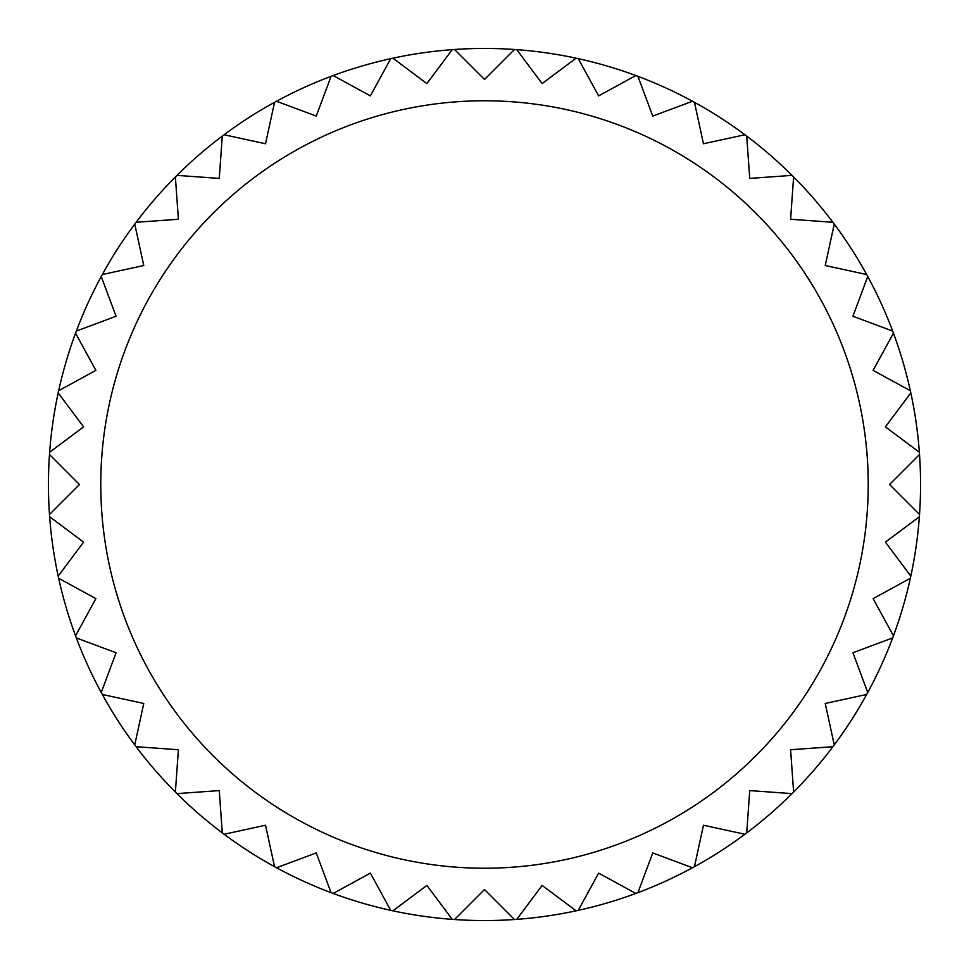 <?xml version="1.0" encoding="UTF-8"?>
<svg xmlns="http://www.w3.org/2000/svg" width="969" height="969" viewBox="0 0 969 969"><rect width="100%" height="100%" fill="white"/><g stroke="black" fill="none" stroke-linecap="round" stroke-linejoin="round"><path stroke-width="1.45" d="M175.377 792.036A436.05 436.05 0 0 0 176.964 793.623L219.26 790.595L222.289 832.904A436.05 436.05 0 0 0 224.081 834.248L265.53 825.237L274.542 866.674A436.05 436.05 0 0 0 276.504 867.752L316.245 852.926L331.071 892.667A436.05 436.05 0 0 0 333.166 893.442L370.388 873.117L390.713 910.339A436.05 436.05 0 0 0 392.905 910.824L426.857 885.412L452.269 919.363A436.05 436.05 0 0 0 454.509 919.52L484.5 889.53L514.491 919.52A436.05 436.05 0 0 0 516.731 919.363L542.143 885.412L576.095 910.824A436.05 436.05 0 0 0 578.287 910.339L598.612 873.117L635.834 893.442A436.05 436.05 0 0 0 637.929 892.667L652.755 852.926L692.496 867.752A436.05 436.05 0 0 0 694.458 866.674L703.47 825.237L744.919 834.248A436.05 436.05 0 0 0 746.711 832.904L749.74 790.595L792.036 793.623A436.05 436.05 0 0 0 793.623 792.036L790.595 749.74L832.904 746.711A436.05 436.05 0 0 0 834.248 744.919L825.237 703.47L866.674 694.458A436.05 436.05 0 0 0 867.752 692.496L852.926 652.755L892.667 637.929A436.05 436.05 0 0 0 893.442 635.834L873.117 598.612L910.339 578.287A436.05 436.05 0 0 0 910.824 576.095L885.412 542.143L919.363 516.731A436.05 436.05 0 0 0 919.52 514.491L889.53 484.5L919.52 454.509A436.05 436.05 0 0 1 910.824 576.095A436.05 436.05 0 0 1 910.339 578.287A436.05 436.05 0 0 1 893.442 635.834A436.05 436.05 0 0 1 892.667 637.929A436.05 436.05 0 0 1 867.752 692.496A436.05 436.05 0 0 1 866.674 694.458A436.05 436.05 0 0 1 694.458 866.674A436.05 436.05 0 0 1 692.496 867.752A436.05 436.05 0 0 1 637.929 892.667A436.05 436.05 0 0 1 635.834 893.442A436.05 436.05 0 0 1 578.287 910.339A436.05 436.05 0 0 1 576.095 910.824A436.05 436.05 0 0 1 392.905 910.824A436.05 436.05 0 0 1 390.713 910.339A436.05 436.05 0 0 1 333.166 893.442A436.05 436.05 0 0 1 331.071 892.667A436.05 436.05 0 0 1 276.504 867.752A436.05 436.05 0 0 1 274.542 866.674A436.05 436.05 0 0 1 136.096 746.711L178.405 749.74L175.377 792.036A436.05 436.05 0 0 0 176.964 793.623M134.752 744.919A436.05 436.05 0 0 1 102.326 694.458L143.763 703.47L134.752 744.919A436.05 436.05 0 0 0 136.096 746.711A436.05 436.05 0 0 1 134.752 744.919M101.248 692.496A436.05 436.05 0 0 1 76.333 637.929L116.074 652.755L101.248 692.496A436.05 436.05 0 0 0 102.326 694.458A436.05 436.05 0 0 1 101.248 692.496M75.558 635.834A436.05 436.05 0 0 1 58.661 578.287L95.883 598.612L75.558 635.834A436.05 436.05 0 0 0 76.333 637.929A436.05 436.05 0 0 1 75.558 635.834M58.176 576.095A436.05 436.05 0 0 1 49.637 516.731L83.588 542.143L58.176 576.095A436.05 436.05 0 0 0 58.661 578.287A436.05 436.05 0 0 1 58.176 576.095M49.48 514.491A436.05 436.05 0 0 1 49.48 454.509L79.47 484.5L49.48 514.491A436.05 436.05 0 0 0 49.637 516.731A436.05 436.05 0 0 1 49.48 514.491M58.176 392.905L83.588 426.857L49.637 452.269A436.05 436.05 0 0 1 58.176 392.905A436.05 436.05 0 0 1 58.661 390.713A436.05 436.05 0 0 1 75.558 333.166L95.883 370.388L58.661 390.713M116.074 316.245L76.333 331.071A436.05 436.05 0 0 1 101.248 276.504L116.074 316.245M143.763 265.53L102.326 274.542A436.05 436.05 0 0 1 134.752 224.081L143.763 265.53M178.405 219.26L136.096 222.289A436.05 436.05 0 0 1 175.377 176.964L178.405 219.26M219.26 178.405L176.964 175.377A436.05 436.05 0 0 1 222.289 136.096L219.26 178.405M265.53 143.763L224.081 134.752A436.05 436.05 0 0 1 274.542 102.326L265.53 143.763M316.245 116.074L276.504 101.248A436.05 436.05 0 0 1 331.071 76.333L316.245 116.074M370.388 95.883L333.166 75.558A436.05 436.05 0 0 1 390.713 58.661L370.388 95.883M426.857 83.588L392.905 58.176A436.05 436.05 0 0 1 452.269 49.637L426.857 83.588M484.5 79.47L454.509 49.48A436.05 436.05 0 0 1 514.491 49.48L484.5 79.47M542.143 83.588L516.731 49.637A436.05 436.05 0 0 1 576.095 58.176L542.143 83.588M598.612 95.883L578.287 58.661A436.05 436.05 0 0 1 635.834 75.558L598.612 95.883M652.755 116.074L637.929 76.333A436.05 436.05 0 0 1 692.496 101.248L652.755 116.074M703.47 143.763L694.458 102.326A436.05 436.05 0 0 1 744.919 134.752L703.47 143.763M749.74 178.405L746.711 136.096A436.05 436.05 0 0 1 792.036 175.377L749.74 178.405M790.595 219.26L793.623 176.964A436.05 436.05 0 0 1 832.904 222.289L790.595 219.26M825.237 265.53L834.248 224.081A436.05 436.05 0 0 1 866.674 274.542L825.237 265.53M852.926 316.245L867.752 276.504A436.05 436.05 0 0 1 892.667 331.071L852.926 316.245M873.117 370.388L893.442 333.166A436.05 436.05 0 0 1 910.339 390.713L873.117 370.388M885.412 426.857L910.824 392.905A436.05 436.05 0 0 1 919.363 452.269L885.412 426.857M919.52 454.509A436.05 436.05 0 0 0 919.363 452.269M910.824 392.905A436.05 436.05 0 0 0 910.339 390.713M893.442 333.166A436.05 436.05 0 0 0 892.667 331.071M867.752 276.504A436.05 436.05 0 0 0 866.674 274.542M834.248 224.081A436.05 436.05 0 0 0 832.904 222.289M793.623 176.964A436.05 436.05 0 0 0 792.036 175.377M746.711 136.096A436.05 436.05 0 0 0 744.919 134.752M694.458 102.326A436.05 436.05 0 0 0 692.496 101.248M637.929 76.333A436.05 436.05 0 0 0 635.834 75.558M578.287 58.661A436.05 436.05 0 0 0 576.095 58.176M516.731 49.637A436.05 436.05 0 0 0 514.491 49.48M454.509 49.48A436.05 436.05 0 0 0 452.269 49.637M392.905 58.176A436.05 436.05 0 0 0 390.713 58.661M333.166 75.558A436.05 436.05 0 0 0 331.071 76.333M276.504 101.248A436.05 436.05 0 0 0 274.542 102.326M224.081 134.752A436.05 436.05 0 0 0 222.289 136.096M176.964 175.377A436.05 436.05 0 0 0 175.377 176.964M136.096 222.289A436.05 436.05 0 0 0 134.752 224.081M102.326 274.542A436.05 436.05 0 0 0 101.248 276.504M76.333 331.071A436.05 436.05 0 0 0 75.558 333.166M49.637 452.269A436.05 436.05 0 0 0 49.48 454.509M919.363 516.731A436.05 436.05 0 0 0 919.52 514.491M910.339 578.287A436.05 436.05 0 0 0 910.824 576.095M892.667 637.929A436.05 436.05 0 0 0 893.442 635.834M866.674 694.458A436.05 436.05 0 0 0 867.752 692.496M832.904 746.711A436.05 436.05 0 0 0 834.248 744.919M792.036 793.623A436.05 436.05 0 0 0 793.623 792.036M744.919 834.248A436.05 436.05 0 0 0 746.711 832.904M692.496 867.752A436.05 436.05 0 0 0 694.458 866.674M635.834 893.442A436.05 436.05 0 0 0 637.929 892.667M576.095 910.824A436.05 436.05 0 0 0 578.287 910.339M514.491 919.52A436.05 436.05 0 0 0 516.731 919.363M452.269 919.363A436.05 436.05 0 0 0 454.509 919.52M390.713 910.339A436.05 436.05 0 0 0 392.905 910.824M331.071 892.667A436.05 436.05 0 0 0 333.166 893.442M274.542 866.674A436.05 436.05 0 0 0 276.504 867.752M222.289 832.904A436.05 436.05 0 0 0 224.081 834.248M100.776 484.5A383.724 383.724 0 0 0 484.5 868.224A383.724 383.724 0 0 0 868.224 484.5A383.724 383.724 0 0 0 484.5 100.776A383.724 383.724 0 0 0 100.776 484.5"/></g></svg>
